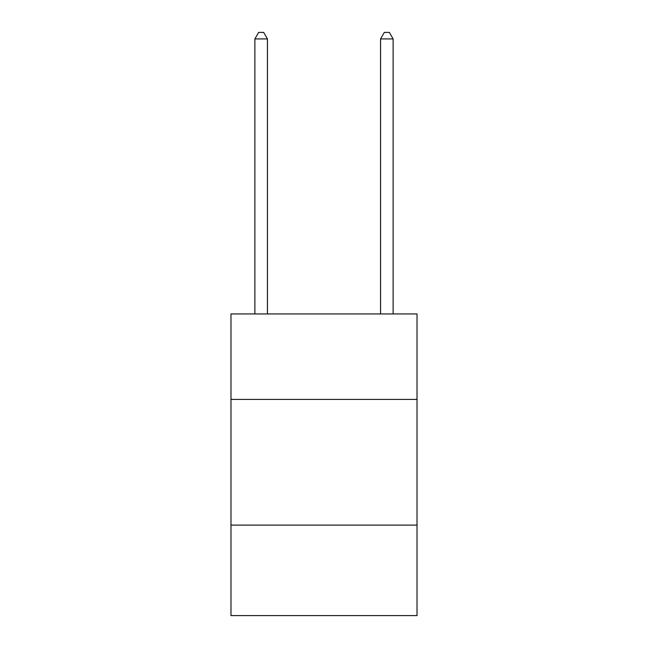 <?xml version="1.0" encoding="UTF-8"?>
<svg xmlns="http://www.w3.org/2000/svg" width="648" height="648" viewBox="0 0 648 648"><rect width="100%" height="100%" fill="white"/><g stroke="black" fill="none" stroke-linecap="round" stroke-linejoin="round"><path stroke-width="0.97" d="M417.012 399.411L417.012 313.948L230.988 313.948L230.988 399.411L417.012 399.411L417.012 615.6L230.988 615.6L230.988 399.411M417.012 525.107L230.988 525.107M267.438 313.948L267.438 38.937L254.875 38.937L254.875 313.948M254.875 38.937L258.641 32.4L263.671 32.4L267.438 38.937M393.125 313.948L393.125 38.937L380.562 38.937L380.562 313.948M380.562 38.937L384.329 32.4L389.359 32.4L393.125 38.937"/></g></svg>
